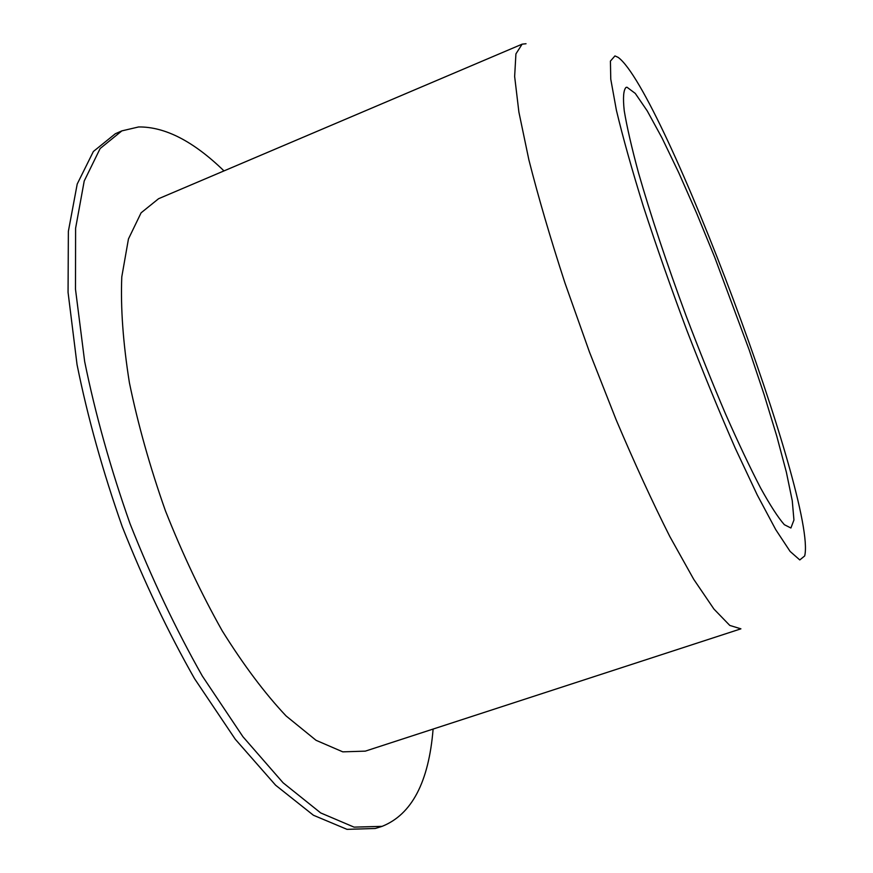 <?xml version="1.0" encoding="UTF-8"?>
<svg xmlns="http://www.w3.org/2000/svg" width="873" height="873" viewBox="0 0 873 873"><rect width="100%" height="100%" fill="white"/><g stroke="black" fill="none" stroke-linecap="round" stroke-linejoin="round"><path stroke-width="1.31" d="M614.952 55.916L618.117 57.356C662.989 89.679 817.575 502.793 804.688 555.937L799.788 559.942L790.12 551.43L775.77 529.682L757.197 494.871L735.273 448.231C719.385 411.991 703.256 372.738 686.898 330.474C670.922 287.73 656.463 246.513 643.499 206.825C631.845 169.351 622.809 137.148 616.393 110.227L610.762 79.159L610.423 61.099L614.952 55.916M526.026 43.737L522.13 44.163L515.921 53.886L514.644 76.486L518.889 112.071L528.874 159.824C538.335 197.134 550.383 238.231 565.006 283.125L589.395 351.852L616.12 419.727C634.573 463.225 652.491 502.182 669.864 536.611L693.719 579.301L713.939 609.059L729.784 625.428L740.915 628.833L365.307 751.14L342.783 751.849L316.048 740.304L286.082 715.947C264.89 693.468 243.611 665.106 222.244 630.873C201.39 593.826 182.446 553.766 165.39 510.694C149.981 467.011 137.989 424.376 129.411 382.789C123.071 342.98 120.529 307.678 121.784 276.883L128.451 238.962L141.088 212.826L158.591 198.706L522.13 44.163M626.989 87.235L635.271 93.411L647.242 110.915L662.018 137.967L678.725 172.647L696.545 213.034L714.692 257.24L749.165 349.877L764.148 394.716L776.763 436.107L786.355 472.129L792.269 500.775L793.939 520.024L790.905 528.001L784.336 524.684C778.17 517.678 770.248 505.423 760.547 487.909C749.962 467.47 738.263 442.764 725.474 413.802C712.324 382.931 699.197 350.248 686.08 315.775C666.481 262.697 650.625 215.053 638.501 172.843C631.626 147.417 626.879 126.716 624.239 110.751C622.842 97.798 623.442 90.017 626.039 87.409L626.989 87.235M433.106 729.064C428.796 782.044 411.805 814.476 382.112 826.349L354.078 827.135L320.707 812.938L283.092 782.786L242.923 736.703L202.35 676.073C175.844 629.247 151.749 578.483 130.066 523.778C110.511 468.288 95.375 414.206 84.659 361.531L75.493 289.269L75.602 228.268L84.223 180.984L100.144 148.519L121.871 130.874L138.621 126.956C165.062 126.661 193.511 141.306 223.99 170.912M382.112 826.349L375.303 828.477L347.028 829.35L313.429 815.251L275.617 785.209L235.284 739.256L194.603 678.758C168.042 632.019 143.925 581.342 122.264 526.703C102.741 471.278 87.671 417.25 77.042 364.608L68.061 292.357L68.367 231.345L77.217 184.017L93.378 151.487L115.334 133.744L121.871 130.874"/></g></svg>
